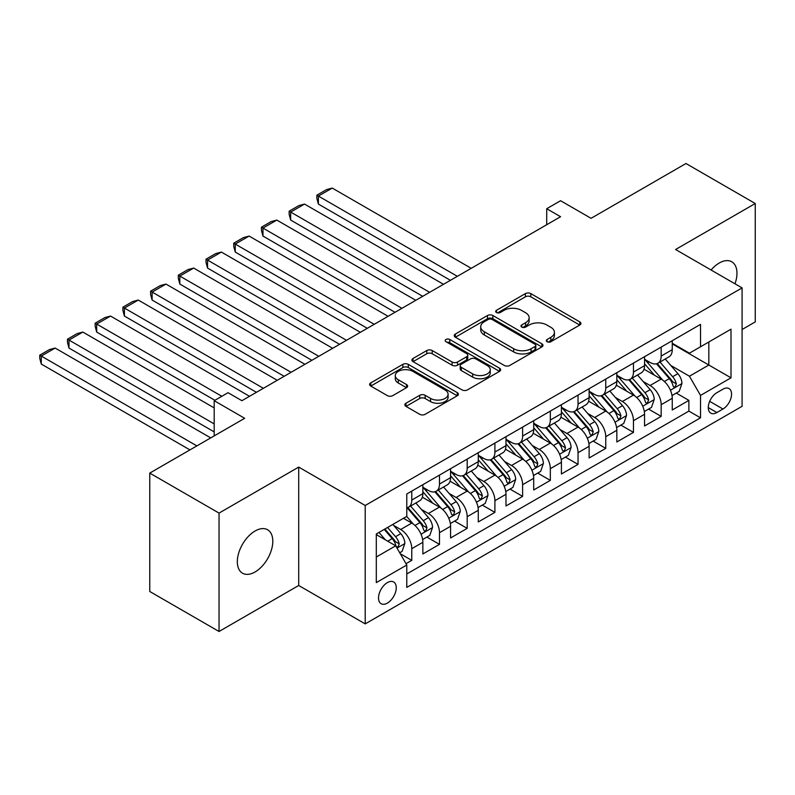 <?xml version="1.0" encoding="UTF-8"?>
<svg xmlns="http://www.w3.org/2000/svg" width="795" height="795" viewBox="0 0 795 795"><rect width="100%" height="100%" fill="white"/><g stroke="black" fill="none" stroke-linecap="round" stroke-linejoin="round"><path stroke-width="1.19" d="M547.079 341.711A2.693 1.55 0 0 0 550.885 341.711L579.784 325.026A3.846 2.216 0 0 0 580.916 323.456A3.846 2.216 0 0 0 579.784 321.886L530.831 293.613A3.846 2.216 0 0 0 525.386 293.613L496.487 310.298A2.693 1.55 0 0 0 495.702 311.401A2.693 1.55 0 0 0 496.487 312.505A2.693 1.55 0 0 0 500.293 312.505L504.03 310.338A12.313 7.105 0 0 1 521.441 310.338L525.525 312.693A12.313 7.105 0 0 1 529.132 317.722A12.313 7.105 0 0 1 525.525 322.75L521.778 324.907A2.693 1.55 0 0 0 520.993 326.01A2.693 1.55 0 0 0 521.778 327.103A2.693 1.55 0 0 0 525.594 327.103L529.331 324.946A12.313 7.105 0 0 1 546.741 324.946L550.816 327.302A12.313 7.105 0 0 1 554.423 332.33A12.313 7.105 0 0 1 550.816 337.348L547.079 339.515A2.693 1.55 0 0 0 546.294 340.608A2.693 1.55 0 0 0 547.079 341.711L547.079 339.515M255.066 571.963A25.082 14.479 120 0 0 271.453 549.862A25.082 14.479 120 0 0 267.607 529.768A25.082 14.479 120 0 0 255.066 531.01A25.082 14.479 120 0 0 238.679 553.111A25.082 14.479 120 0 0 242.525 573.205A25.082 14.479 120 0 0 255.066 571.963M734.987 283.805A25.082 14.479 120 0 0 731.768 261.784A25.082 14.479 120 0 0 719.227 263.026A25.082 14.479 120 0 0 711.088 270.012M387.384 603.087A12.541 7.244 120 0 0 395.582 592.037A12.541 7.244 120 0 0 393.654 581.99A12.541 7.244 120 0 0 387.384 582.606A12.541 7.244 120 0 0 379.195 593.656A12.541 7.244 120 0 0 381.113 603.703A12.541 7.244 120 0 0 387.384 603.087M405.977 403.234A3.846 2.216 0 0 0 404.854 404.804A3.846 2.216 0 0 0 405.977 406.374L419.71 414.304A3.846 2.216 0 0 0 425.156 414.304L457.254 395.771A3.846 2.216 0 0 0 458.377 394.201A3.846 2.216 0 0 0 457.254 392.631L408.292 364.358A3.846 2.216 0 0 0 402.846 364.358L370.758 382.892A3.846 2.216 0 0 0 369.625 384.462A3.846 2.216 0 0 0 370.758 386.032L387.344 395.612A3.846 2.216 0 0 0 392.79 395.612L406.523 387.682A3.846 2.216 0 0 0 407.646 386.112A3.846 2.216 0 0 0 406.523 384.541L398.295 379.791A10.285 5.943 0 0 1 395.284 375.588A10.285 5.943 0 0 1 401.634 370.102A10.285 5.943 0 0 1 412.844 371.394L445.081 389.997A10.285 5.943 0 0 1 448.092 394.201A10.285 5.943 0 0 1 441.742 399.686A10.285 5.943 0 0 1 430.522 398.404L425.156 395.304A3.846 2.216 0 0 0 419.71 395.304L405.977 403.234L405.977 406.374M742.083 329.508L755.25 321.905L755.25 203.51L685.976 163.512L591.063 218.317L560.584 200.718L546.721 208.717L560.584 216.717L241.899 400.7L228.046 392.7L214.193 400.7L214.193 435.899M219.042 513.093L219.042 631.488L298.711 585.488L298.711 467.092L219.042 513.093L149.758 473.095L244.671 418.299L214.193 400.7M298.711 467.092L365.213 505.491L742.083 287.909L742.083 406.305L365.213 623.886L365.213 505.491M755.25 203.51L675.581 249.511L742.083 287.909M504.308 365.462A3.846 2.216 0 0 0 509.744 365.462L541.842 346.928A3.846 2.216 0 0 0 542.965 345.358A3.846 2.216 0 0 0 541.842 343.788L492.88 315.526A3.846 2.216 0 0 0 487.444 315.526L455.346 334.049A3.846 2.216 0 0 0 454.223 335.629A3.846 2.216 0 0 0 455.346 337.199L504.308 365.462M447.038 342.287A2.693 1.55 0 0 1 449.771 342.675L449.771 339.475L499.548 368.214A3.846 2.216 0 0 1 500.671 369.784A3.846 2.216 0 0 1 499.548 371.354L467.45 389.878A3.846 2.216 0 0 1 462.014 389.878L413.052 361.616L413.052 358.475A3.846 2.216 0 0 0 411.919 360.046A3.846 2.216 0 0 0 413.052 361.616M413.052 358.475L426.786 350.545A3.846 2.216 0 0 1 432.222 350.545L452.087 362.003A3.846 2.216 0 0 0 457.522 362.003L466.635 356.746A3.846 2.216 0 0 0 467.758 355.176A3.846 2.216 0 0 0 466.635 353.606L445.965 341.671A2.693 1.55 0 0 1 445.17 340.568A2.693 1.55 0 0 1 446.84 339.137A2.693 1.55 0 0 1 449.771 339.475M219.042 631.488L149.758 591.49L149.758 473.095M406.016 563.685L411.77 560.366L400.273 553.727M393.734 525.475L400.69 529.49A15.671 9.053 60 0 1 411.77 548.689L422.861 542.289L422.861 553.966L439.486 544.366L426.875 537.092M421.439 509.476L428.396 513.49A15.671 9.053 60 0 1 439.486 532.69L450.566 526.29L450.566 537.967L467.192 528.367L454.581 521.093M449.155 493.476L456.111 497.491A15.671 9.053 60 0 1 467.192 516.69L478.282 510.291L478.282 521.967L494.907 512.368L482.297 505.093M476.861 477.477L483.817 481.492A15.671 9.053 60 0 1 494.907 500.691L505.988 494.291L505.988 505.968L522.613 496.378L510.002 489.094M504.577 461.478L511.533 465.492A15.671 9.053 60 0 1 522.613 484.692L533.703 478.292L533.703 489.978L550.329 480.379L537.718 473.095M532.282 445.478L539.239 449.493A15.671 9.053 60 0 1 550.329 468.692L561.409 462.293L561.409 473.979L578.035 464.379L565.434 457.095M559.998 429.479L566.954 433.494A15.671 9.053 60 0 1 578.035 452.693L589.125 446.293L589.125 457.98L605.75 448.38L593.14 441.096M587.704 413.479L594.66 417.494A15.671 9.053 60 0 1 605.75 436.694L616.831 430.294L616.831 441.98L633.456 432.381L620.855 425.096M615.419 397.48L622.376 401.505A15.671 9.053 60 0 1 633.456 420.694L644.546 414.294L644.546 425.981L661.172 416.381L661.172 404.705A15.671 9.053 -120 0 0 650.091 385.505L643.125 381.481M648.561 409.097L661.172 416.381M422.861 542.289A15.671 9.053 -120 0 0 411.77 523.09L403.453 518.29M450.566 526.29A15.671 9.053 -120 0 0 439.486 507.091L422.344 497.203M478.282 510.291A15.671 9.053 -120 0 0 467.192 491.091L450.059 481.204M505.988 494.291A15.671 9.053 -120 0 0 494.907 475.092L477.765 465.204M533.703 478.292A15.671 9.053 -120 0 0 522.613 459.093L505.481 449.205M561.409 462.293A15.671 9.053 -120 0 0 550.329 443.093L533.187 433.205M589.125 446.293A15.671 9.053 -120 0 0 578.035 427.094L560.902 417.206M616.831 430.294A15.671 9.053 -120 0 0 605.75 411.095L588.608 401.207M644.546 414.294A15.671 9.053 -120 0 0 633.456 395.105L616.324 385.207M722.963 389.182L716.871 392.7A12.154 7.016 120 0 0 708.931 403.403A12.154 7.016 120 0 0 710.8 413.142A12.154 7.016 120 0 0 716.871 412.535L722.963 409.018A12.154 7.016 120 0 0 730.903 398.315A12.154 7.016 120 0 0 729.045 388.576A12.154 7.016 120 0 0 722.963 389.182M376.303 557.007L395.701 545.807L406.782 565.006L406.782 587.406L700.524 417.822L700.524 395.423L689.434 376.224L670.841 365.481M406.782 565.006L376.303 582.606L376.303 533.972L406.782 516.372L406.782 493.973L700.524 324.38L700.524 346.779L731.003 329.18L731.003 377.824L700.524 395.423M422.861 487.255L428.396 490.455A15.671 9.053 60 0 0 436.236 491.231L447.317 484.831A15.671 9.053 -120 0 0 450.566 477.656L450.566 468.692M450.566 471.256L456.111 474.456A15.671 9.053 60 0 0 463.942 475.231L475.032 468.831A15.671 9.053 -120 0 0 478.282 461.656L478.282 452.693M478.282 455.257L483.817 458.457A15.671 9.053 60 0 0 491.658 459.232L502.738 452.832A15.671 9.053 -120 0 0 505.988 445.657L505.988 436.694M505.988 439.257L511.533 442.457A15.671 9.053 60 0 0 519.374 443.232L530.454 436.833A15.671 9.053 -120 0 0 533.703 429.658L533.703 420.694M533.703 423.258L539.239 426.458A15.671 9.053 60 0 0 547.079 427.233L558.16 420.833A15.671 9.053 -120 0 0 561.409 413.658L561.409 404.695M561.409 407.259L566.954 410.459A15.671 9.053 60 0 0 574.795 411.234L585.875 404.834A15.671 9.053 -120 0 0 589.125 397.659L589.125 388.695M589.125 391.259L594.66 394.459A15.671 9.053 60 0 0 602.501 395.234L613.591 388.834A15.671 9.053 -120 0 0 616.831 381.66L616.831 372.706M616.831 375.26L622.376 378.46A15.671 9.053 60 0 0 630.216 379.235L641.297 372.835A15.671 9.053 -120 0 0 644.546 365.66L644.546 356.707M406.782 573.97L688.877 411.104L688.877 400.382L672.252 409.982L672.252 398.305A15.671 9.053 -120 0 0 661.172 379.106L644.03 369.208M644.546 359.26L650.091 362.46A15.671 9.053 -120 0 0 657.922 363.236A15.671 9.053 -120 0 0 661.172 356.061L661.172 347.107M657.922 363.236L669.012 356.836A15.671 9.053 -120 0 0 672.252 349.661L672.252 340.707M411.77 491.091L411.77 500.055A15.671 9.053 60 0 1 408.521 507.23A15.671 9.053 60 0 1 406.782 507.866M408.521 507.23L419.611 500.83A15.671 9.053 -120 0 0 422.861 493.655L422.861 484.692M439.486 475.092L439.486 484.056A15.671 9.053 60 0 1 436.236 491.231M467.192 459.093L467.192 468.056A15.671 9.053 60 0 1 463.942 475.231M494.907 443.093L494.907 452.057A15.671 9.053 60 0 1 491.658 459.232M522.613 427.094L522.613 436.058A15.671 9.053 60 0 1 519.374 443.232M550.329 411.095L550.329 420.058A15.671 9.053 60 0 1 547.079 427.233M578.035 395.095L578.035 404.059A15.671 9.053 60 0 1 574.795 411.234M605.75 379.096L605.75 388.059A15.671 9.053 60 0 1 602.501 395.234M633.456 363.106L633.456 372.06A15.671 9.053 60 0 1 630.216 379.235M633.456 420.694L633.456 432.381M605.75 436.694L605.75 448.38M578.035 452.693L578.035 464.379M550.329 468.692L550.329 480.379M522.613 484.692L522.613 496.378M494.907 500.691L494.907 512.368M467.192 516.69L467.192 528.367M439.486 532.69L439.486 544.366M411.77 548.689L411.77 560.366M395.701 545.807L376.303 534.608M689.434 376.224L708.832 365.024L708.832 341.979L731.003 329.18M672.252 343.907L731.003 377.824M672.252 343.261L689.434 353.179L700.524 346.779M298.711 585.488L365.213 623.886M546.721 208.717L546.721 224.707M676.277 393.098L688.877 400.382M688.877 411.104L700.524 417.822M548.153 342.089L550.816 340.548A12.313 7.105 0 0 0 554.423 335.53L554.423 332.33M529.132 317.722L529.132 320.922A12.313 7.105 0 0 1 525.525 325.95L522.862 327.48M579.734 325.056L530.831 296.813A3.846 2.216 0 0 0 525.386 296.813L497.561 312.882M541.793 346.958L492.88 318.725A3.846 2.216 0 0 0 487.444 318.725L455.396 337.229M535.045 346.461A2.693 1.55 0 0 0 535.83 345.358A2.693 1.55 0 0 0 535.045 344.265L492.065 319.451A2.693 1.55 0 0 0 488.259 319.451L484.314 321.727A12.313 7.105 0 0 0 480.707 326.755A12.313 7.105 0 0 0 484.314 331.773L513.689 348.737A12.313 7.105 0 0 0 531.1 348.737L535.045 346.461L535.045 349.661A2.693 1.55 0 0 0 535.83 348.558L535.83 345.358M480.707 326.755L480.707 329.955A12.313 7.105 0 0 0 484.314 334.973L484.314 331.773M535.045 349.661L531.1 351.937A12.313 7.105 0 0 1 513.689 351.937L484.314 334.973M413.102 361.646L426.786 353.745L426.786 350.545M467.758 355.176L467.758 358.376A3.846 2.216 0 0 1 466.635 359.946L457.522 365.203A3.846 2.216 0 0 1 452.087 365.203L432.222 353.745A3.846 2.216 0 0 0 426.786 353.745M449.771 342.675L499.498 371.384M472.687 373.898A10.285 5.943 0 0 0 483.897 375.19A10.285 5.943 0 0 0 490.257 369.705A10.285 5.943 0 0 0 487.236 365.501L475.887 358.942A3.846 2.216 0 0 0 470.441 358.942L461.329 364.209A3.846 2.216 0 0 0 460.206 365.779A3.846 2.216 0 0 0 461.329 367.35L472.687 373.898L472.687 377.098A10.285 5.943 0 0 0 483.897 378.39A10.285 5.943 0 0 0 490.257 372.905L490.257 369.705M460.206 365.779L460.206 368.979A3.846 2.216 0 0 0 461.329 370.55L461.329 367.35M472.687 377.098L461.329 370.55M448.092 394.201L448.092 397.401A10.285 5.943 0 0 1 441.742 402.886A10.285 5.943 0 0 1 430.522 401.604L425.156 398.504A3.846 2.216 0 0 0 419.71 398.504L406.026 406.404M395.284 375.588L395.284 378.788A10.285 5.943 0 0 0 398.295 382.991L398.295 379.791M406.474 387.712L398.295 382.991M457.195 395.801L408.292 367.558A3.846 2.216 0 0 0 402.846 367.558L370.808 386.062M672.023 395.552L679.178 391.418L681.951 383.419A10.385 5.992 -120 0 0 677.906 373.67L665.246 359.012M457.354 276.312L318.388 196.077L332.24 188.077L471.206 268.312M662.712 380.119L647.696 362.729A29.981 17.311 -120 0 0 644.546 359.429M318.388 204.077L316.857 198.392L316.857 195.192L318.388 196.077L318.388 204.077L450.427 280.307M654.474 375.24L646.077 365.511A24.883 14.37 -120 0 0 644.546 363.842M656.511 363.802L669.32 378.629A10.385 5.992 60 0 1 673.017 385.784L673.772 387.016L675.184 386.817L676.346 383.866A10.385 5.992 -120 0 0 672.64 376.711L659.979 362.053M657.266 363.563L671.03 379.493A5.287 3.051 60 0 1 672.361 381.56L676.346 383.866M316.857 195.192L326.556 189.598L332.24 188.077M644.308 411.552L651.473 407.418L654.245 399.418A10.385 5.992 -120 0 0 650.201 389.669L637.54 375.011M429.648 292.312L290.672 212.076L304.525 204.077L443.501 284.312M634.996 396.109L619.981 378.728A29.981 17.311 -120 0 0 616.831 375.429M290.672 220.076L289.151 214.392L289.151 211.192L290.672 212.076L290.672 220.076L422.711 296.306M626.768 391.239L618.371 381.511A24.883 14.37 -120 0 0 616.831 379.841M628.805 379.801L641.605 394.628A10.385 5.992 60 0 1 645.311 401.783L646.067 403.015L647.468 402.817L648.631 399.865A10.385 5.992 -120 0 0 644.934 392.71L632.273 378.052M629.551 379.563L643.314 395.493A5.287 3.051 60 0 1 644.646 397.56L648.631 399.865M289.151 211.192L298.85 205.597L304.525 204.077M616.602 427.551L623.757 423.417L626.53 415.417A10.385 5.992 -120 0 0 622.485 405.669L609.825 391.011M401.932 308.311L262.966 228.076L276.819 220.076L415.785 300.311M607.291 412.108L592.275 394.727A29.981 17.311 -120 0 0 589.125 391.428M262.966 236.075L261.436 230.391L261.436 227.191L262.966 228.076L262.966 236.075L395.006 312.306M599.052 407.239L590.655 397.51A24.883 14.37 -120 0 0 589.125 395.84M601.09 395.801L613.899 410.627A10.385 5.992 60 0 1 617.596 417.782L618.351 419.015L619.762 418.816L620.925 415.865A10.385 5.992 -120 0 0 617.218 408.709L604.558 394.052M601.845 395.562L615.608 411.492A5.287 3.051 60 0 1 616.94 413.559L620.925 415.865M261.436 227.191L271.135 221.596L276.819 220.076M588.886 443.55L596.051 439.416L598.824 431.417A10.385 5.992 -120 0 0 594.779 421.668L582.119 407.01M374.226 324.3L235.25 244.075L249.103 236.075L388.079 316.301M579.575 428.108L564.559 410.727A29.981 17.311 -120 0 0 561.409 407.428M235.25 252.075L233.73 246.39L233.73 243.191L235.25 244.075L235.25 252.075L367.29 328.305M571.347 423.228L562.94 413.509A24.883 14.37 -120 0 0 561.409 411.84M573.384 411.8L586.183 426.627A10.385 5.992 60 0 1 589.89 433.782L590.645 435.014L592.046 434.815L593.209 431.864A10.385 5.992 -120 0 0 589.512 424.709L576.852 410.051M574.129 411.552L587.893 427.491A5.287 3.051 60 0 1 589.224 429.558L593.209 431.864M233.73 243.191L243.429 237.596L249.103 236.075M561.181 459.55L568.336 455.416L571.108 447.416A10.385 5.992 -120 0 0 567.064 437.667L554.403 423.01M346.511 340.3L207.545 260.074L221.398 252.075L360.364 332.3M551.869 444.107L536.854 426.726A29.981 17.311 -120 0 0 533.703 423.427M207.545 268.074L206.014 262.39L206.014 259.19L207.545 260.074L207.545 268.074L339.584 344.305M543.631 439.228L535.234 429.509A24.883 14.37 -120 0 0 533.703 427.839M545.668 427.799L558.478 442.626A10.385 5.992 60 0 1 562.174 449.781L562.93 451.013L564.331 450.815L565.503 447.863A10.385 5.992 -120 0 0 561.797 440.708L549.136 426.05M546.423 427.551L560.177 443.491A5.287 3.051 60 0 1 561.518 445.558L565.503 447.863M206.014 259.19L215.713 253.595L221.398 252.075M533.465 475.549L540.63 471.415L543.402 463.415A10.385 5.992 -120 0 0 539.358 453.667L526.688 439.009M318.795 356.299L179.829 276.074L193.682 268.074L332.658 348.299M524.153 460.106L509.138 442.726A29.981 17.311 -120 0 0 505.988 439.426M179.829 284.073L178.309 278.389L178.309 275.189L179.829 276.074L179.829 284.073L311.869 360.304M515.925 455.227L507.518 445.508A24.883 14.37 -120 0 0 505.988 443.839M517.952 443.799L530.762 458.626A10.385 5.992 60 0 1 534.469 465.781L535.224 467.013L536.625 466.814L537.788 463.863A10.385 5.992 -120 0 0 534.091 456.708L521.431 442.04M518.708 443.55L532.471 459.49A5.287 3.051 60 0 1 533.803 461.557L537.788 463.863M178.309 275.189L188.008 269.594L193.682 268.074M505.759 491.548L512.914 487.415L515.687 479.415A10.385 5.992 -120 0 0 511.642 469.666L498.982 455.008M291.089 372.298L152.123 292.063L165.976 284.073L304.942 364.299M496.448 476.106L481.432 458.725A29.981 17.311 -120 0 0 478.282 455.426M152.123 300.063L150.593 294.389L150.593 291.189L152.123 292.063L152.123 300.063L284.163 376.303M488.209 471.226L479.812 461.507A24.883 14.37 -120 0 0 478.282 459.838M490.247 459.798L503.056 474.625A10.385 5.992 60 0 1 506.753 481.78L507.508 483.012L508.909 482.813L510.082 479.852A10.385 5.992 -120 0 0 506.375 472.707L493.715 458.039M491.002 459.55L504.755 475.49A5.287 3.051 60 0 1 506.097 477.557L510.082 479.852M150.593 291.189L160.292 285.584L165.976 284.073M478.043 507.548L485.208 503.414L487.971 495.414A10.385 5.992 -120 0 0 483.926 485.666L471.266 470.998M263.374 388.298L124.408 308.062L138.26 300.063L277.236 380.298M468.732 492.105L453.716 474.724A29.981 17.311 -120 0 0 450.566 471.425M124.408 316.062L122.887 310.388L122.887 307.188L124.408 308.062L124.408 316.062L256.447 392.303M460.494 487.226L452.097 477.507A24.883 14.37 -120 0 0 450.566 475.837M462.531 475.798L475.34 490.624A10.385 5.992 60 0 1 479.047 497.779L479.802 499.002L481.204 498.813L482.366 495.851A10.385 5.992 -120 0 0 478.67 488.696L466.009 474.039M463.286 475.549L477.05 491.479A5.287 3.051 60 0 1 478.381 493.556L482.366 495.851M122.887 307.188L132.586 301.583L138.26 300.063M450.338 523.547L457.493 519.413L460.265 511.414A10.385 5.992 -120 0 0 456.221 501.665L443.56 486.997M221.815 396.298L96.692 324.062L110.555 316.062L249.521 396.298M441.026 508.104L426.011 490.724A29.981 17.311 -120 0 0 422.861 487.424M96.692 332.062L95.171 326.387L95.171 323.187L96.692 324.062L96.692 332.062L214.879 400.302M432.788 503.225L424.391 493.506A24.883 14.37 -120 0 0 422.861 491.827M434.825 491.797L447.635 506.624A10.385 5.992 60 0 1 451.331 513.779L452.087 515.001L453.488 514.812L454.661 511.851A10.385 5.992 -120 0 0 450.954 504.696L438.293 490.038M435.581 491.548L449.334 507.478A5.287 3.051 60 0 1 450.666 509.555L454.661 511.851M95.171 323.187L104.87 317.583L110.555 316.062M422.622 539.547L429.787 535.413L432.55 527.413A10.385 5.992 -120 0 0 428.505 517.654L415.845 502.997M214.193 423.894L68.986 340.061L82.839 332.062L214.193 407.905M413.311 524.104L406.682 516.432M68.986 348.061L67.466 342.387L67.466 339.187L68.986 340.061L68.986 348.061L214.193 431.894M405.072 519.224L403.999 517.982M407.11 507.796L419.919 522.623A10.385 5.992 60 0 1 423.626 529.768L424.381 531L425.782 530.802L426.945 527.85A10.385 5.992 -120 0 0 423.248 520.695L410.588 506.037M407.865 507.548L421.628 523.478A5.287 3.051 60 0 1 422.96 525.555L426.945 527.85M67.466 339.187L77.165 333.582L82.839 332.062M399.716 552.773L402.071 551.412L404.844 543.412A10.385 5.992 -120 0 0 400.799 533.654L392.829 524.432M196.872 445.896L41.27 356.061L55.133 348.061L210.725 437.896M385.386 539.855L378.967 532.431M41.27 364.06L39.75 358.386L39.75 355.186L41.27 356.061L41.27 364.06L189.945 449.9M377.367 535.224L376.303 533.992M384.233 529.391L392.203 538.622A10.385 5.992 60 0 1 395.91 545.768L396.665 547L398.066 546.801L399.239 543.85A10.385 5.992 -120 0 0 395.532 536.695L387.562 527.473M384.879 529.013L393.913 539.477A5.287 3.051 60 0 1 395.244 541.554L399.239 543.85M39.75 355.186L49.449 349.581L55.133 348.061M400.69 529.49L411.77 523.09M428.396 513.49L439.486 507.091M456.111 497.491L467.192 491.091M483.817 481.492L494.907 475.092M511.533 465.492L522.613 459.093M539.239 449.493L550.329 443.093M566.954 433.494L578.035 427.094M594.66 417.494L605.75 411.095M622.376 401.505L633.456 395.105M650.091 385.505L661.172 379.106M661.172 356.061L672.252 349.661M411.77 500.055L422.861 493.655M439.486 484.056L450.566 477.656M467.192 468.056L478.282 461.656M494.907 452.057L505.988 445.657M522.613 436.058L533.703 429.658M550.329 420.058L561.409 413.658M578.035 404.059L589.125 397.659M605.75 388.059L616.831 381.66M633.456 372.06L644.546 365.66M661.172 404.705L672.252 398.305M709.677 401.346L722.963 409.018M708.275 407.577L716.871 412.535M550.816 340.548L550.816 337.348M521.778 327.103L521.778 324.907M525.525 325.95L525.525 322.75M496.487 312.505L496.487 310.298M525.386 296.813L525.386 293.613M530.831 296.813L530.831 293.613M579.784 325.026L579.784 321.886M455.346 337.199L455.346 334.049M487.444 318.725L487.444 315.526M492.88 318.725L492.88 315.526M541.842 346.928L541.842 343.788M513.689 351.937L513.689 348.737M531.1 351.937L531.1 348.737M432.222 353.745L432.222 350.545M452.087 365.203L452.087 362.003M457.522 365.203L457.522 362.003M466.635 359.946L466.635 356.746M499.548 371.354L499.548 368.214M419.71 398.504L419.71 395.304M425.156 398.504L425.156 395.304M430.522 401.604L430.522 398.404M406.523 387.682L406.523 384.541M370.758 386.032L370.758 382.892M402.846 367.558L402.846 364.358M408.292 367.558L408.292 364.358M457.254 395.771L457.254 392.631M670.443 390.226L681.881 383.617M647.696 362.729L649.127 361.904M672.64 376.711L677.906 373.67M664.362 381.491L669.32 378.629M642.728 406.225L654.176 399.617M619.981 378.728L621.412 377.903M644.934 392.71L650.201 389.669M636.656 397.49L641.605 394.628M615.012 422.224L626.46 415.616M592.275 394.727L593.696 393.903M617.218 408.709L622.485 405.669M608.94 413.489L613.899 410.627M587.306 438.224L598.754 431.615M564.559 410.727L565.99 409.902M589.512 424.709L594.779 421.668M581.234 429.489L586.183 426.627M559.591 454.223L571.039 447.615M536.854 426.726L538.275 425.901M561.797 440.708L567.064 437.667M553.519 445.488L558.478 442.626M531.885 470.223L543.333 463.614M509.138 442.726L510.569 441.901M534.091 456.708L539.358 453.667M525.813 461.488L530.762 458.626M504.169 486.222L515.617 479.614M481.432 458.725L482.853 457.9M506.375 472.707L511.642 469.666M498.097 477.477L503.056 474.625M476.463 502.221L487.911 495.613M453.716 474.724L455.147 473.899M478.67 488.696L483.926 485.666M470.392 493.476L475.34 490.624M448.748 518.221L460.196 511.612M426.011 490.724L427.432 489.899M450.954 504.696L456.221 501.665M442.676 509.476L447.635 506.624M421.042 534.22L432.49 527.612M423.248 520.695L428.505 517.654M414.97 525.475L419.919 522.623M397.013 548.093L404.774 543.611M395.532 536.695L400.799 533.654M387.722 541.206L392.203 538.622"/></g></svg>
